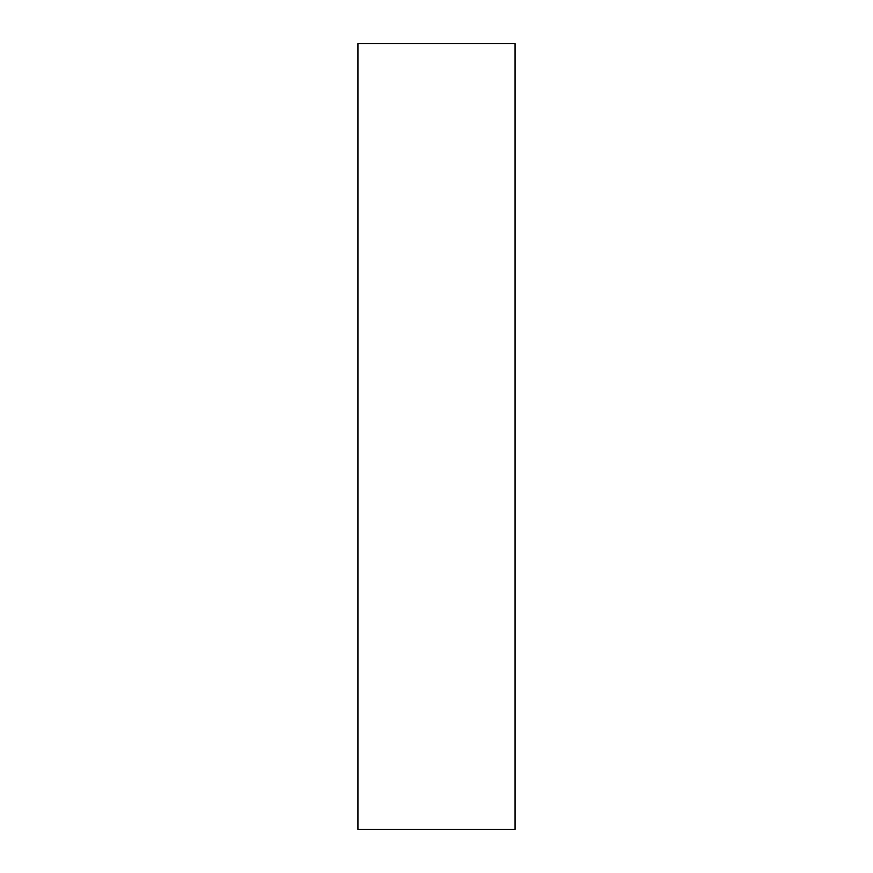 <?xml version="1.0" encoding="UTF-8"?>
<svg xmlns="http://www.w3.org/2000/svg" width="873" height="873" viewBox="0 0 873 873"><rect width="100%" height="100%" fill="white"/><g stroke="black" fill="none" stroke-linecap="round" stroke-linejoin="round"><path stroke-width="0.65" stroke-dasharray="4.37 3.27" d="M515.07 829.35L515.07 43.65M357.93 829.35L357.93 43.65"/><path stroke-width="1.31" d="M515.07 43.65L515.07 829.35L357.93 829.35L357.93 43.65L515.07 43.65"/></g></svg>
